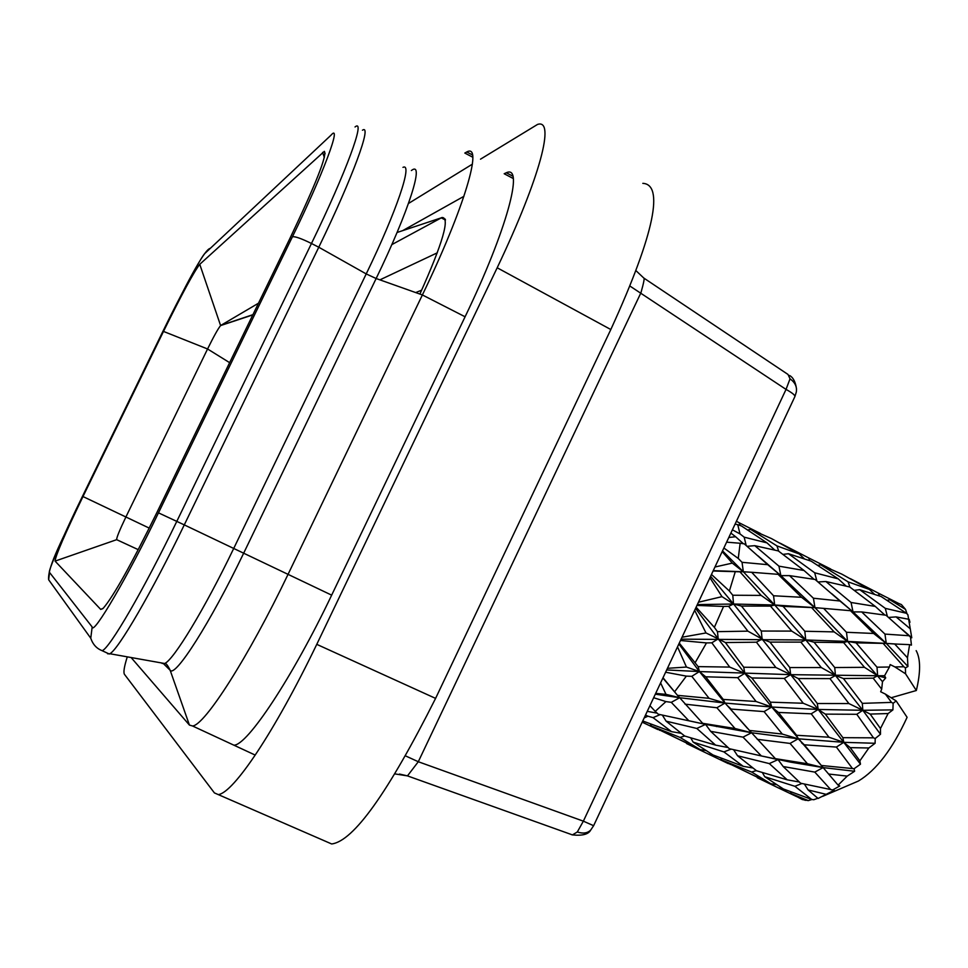 <?xml version="1.0" encoding="UTF-8"?>
<svg xmlns="http://www.w3.org/2000/svg" width="968" height="968" viewBox="0 0 968 968"><rect width="100%" height="100%" fill="white"/><g stroke="black" fill="none" stroke-linecap="round" stroke-linejoin="round"><path stroke-width="1.45" d="M391.81 244.626L441.965 217.498C450.265 217.219 442.908 242.738 419.894 294.054M472.808 157.252L464.809 153.053L466.794 151.964C483.637 142.562 464.41 208.096 422.387 294.95L288.125 574.193C248.619 656.849 204.563 725.613 192.523 725.976L189.425 725.08L131.116 657.538M138.243 549.655L116.656 539.66C116.511 537.724 119.657 530.053 126.058 516.658L207.563 348.976C213.819 336.307 218.163 328.503 220.607 325.575L252.805 314.902M252.926 314.661L220.825 325.393L258.492 303.202M199.759 264.312L324.341 151.347C327.293 155.061 315.762 184.198 289.771 238.745L156.913 512.508C131.261 564.586 113.377 596.494 103.273 608.231L100.696 609.404L55.079 561.113C55.563 555.62 64.856 534.094 82.982 496.548L163.495 331.419C181.875 294.091 193.963 271.73 199.759 264.312L220.607 325.575M92.166 626.974C92.892 636.133 128.587 575.27 158.474 512.846L292.409 236.797C322.816 174.966 342.66 121.569 330.911 135.278L205.204 253.144C202.373 254.511 179.794 296.438 162.539 332.109L82.425 496.427C64.662 532.533 47.021 573.153 49.55 572.463L92.166 626.974L90.762 638.215C92.88 644.47 96.691 648.62 102.172 650.678C109.445 648.717 143.724 589.875 176.829 521.304L311.466 243.488C301.242 238.455 294.889 236.228 292.409 236.797M362.443 130.208C372.499 123.323 353.054 176.721 318.774 247.227L366.219 273.92C396.747 211 413.082 162.249 402.978 167.367M233.917 745.178C247.312 745.469 292.433 677.54 331.661 595.151L184.283 524.886L318.774 247.227L311.466 243.488C346.532 171.409 366.086 117.769 355.038 126.965M158.474 512.846L184.283 524.886C151.952 591.908 118.108 649.927 109.844 653.739L107.569 653.775M405.58 755.911L418.297 761.731L583.365 821.166L577.303 831.984C583.038 833.859 587.503 833.218 590.71 830.06L593.614 825.704L583.365 821.166L786.04 389.402L629.95 286.068M644.156 278.288L788.012 374.459L790.033 378.827C795.103 382.469 797.196 386.897 796.289 392.113L794.885 396.614C795.26 395.295 792.308 392.887 786.04 389.402L790.033 378.827M635.94 270.616L643.768 278.022C644.724 277.768 643.78 282.668 640.949 292.735L418.297 761.731L407.48 775.876L399.457 774.049M642.825 183.351C663.491 184.331 655.868 231.025 610.82 329.531L435.588 698.388C388.108 792.695 353.465 841.216 331.661 843.963L214.412 792.913L124.412 674.26C123.287 672.276 124.243 666.48 127.28 656.849M480.503 159.175L537.53 124.436C555.487 118.314 540.64 176.43 497.189 267.773L316.766 644.349C274.307 732.401 233.748 792.429 218.514 794.559M408.472 203.486L472.408 164.149M463.926 196.31L402.724 230.614M331.661 595.151L465.088 316.778C506.869 230.215 524.523 164.149 506.324 172.752L504.183 173.744L513.306 178.548M415.708 292.578L421.685 290.158M379.916 279.861L437.294 252.817M811.946 799.483L808.292 800.609L802.29 799.544L791.425 793.7L790.457 791.751M853.389 783.185L858.422 781.031C876.294 770.286 892.52 749.05 907.101 717.312L896.15 700.929L893.137 703.312L892.907 709.883L888.104 713.549L880.469 728.529L880.493 734.264L875.205 738.524L875.108 743.279L868.853 747.986L859.862 760.848L860.479 764.188L854.103 768.725L854.611 771.266L847.218 776.118L838.106 785.157L839.752 785.98L832.686 789.961L834.186 790.239L818.093 798.479L808.099 789.936L804.456 784.128M801.867 783.523L794.885 786.294L764.768 776.735L783.378 788.968L811.716 799.447L813.773 799.737L817.803 798.249M808.292 800.609L791.425 793.7M826.127 794.329L808.099 789.936M838.106 785.157L823.115 767.588L854.611 771.266M847.218 776.118L828.56 774.025M859.862 760.848L850.219 747.635L843.769 742.335L860.479 764.188M868.853 747.986L850.219 747.635M880.469 728.529L870.184 714.082L862.803 710.294L856.777 714.287L825.329 714.13L818.19 709.459L843.769 742.335L836.388 747.066L804.287 744.815L798.14 738.79L843.769 742.335L875.108 743.279M763.316 756.335L790.602 762.143L823.115 767.588L814.79 772.101L783.185 766.535L778.042 759.602L775.38 758.646L751.555 732.74L798.14 738.79L796.579 735.281L778.429 712.448L771.738 707.027L818.19 709.459L862.803 710.294L880.493 734.264M888.104 713.549L870.184 714.082M817.307 703.506L798.273 678.556L790.675 674.66L818.19 709.459L817.307 703.506L848.9 703.567L862.803 710.294L862.331 703.361L891.528 702.393L885.405 694.104L880.662 691.745L881.691 689.18L873.16 678.157L843.418 678.532L835.457 675.47L862.803 710.294L892.907 709.883M781.418 787.77L779.107 788.255L796.773 796.664M794.885 786.294L811.716 799.447M783.185 766.535L800.633 783.221L832.686 789.961M814.79 772.101L830.725 789.61M775.38 758.646L807.433 763.74L823.115 767.588L821.348 765.482L854.103 768.725M836.388 747.066L852.251 768.229M796.579 735.281L828.959 737.217L843.769 742.335L842.886 737.676L873.487 737.834L875.205 738.524M856.777 714.287L873.487 737.834M891.528 702.393L893.137 703.312M779.107 788.255L757.315 777.74M764.768 776.735L762.409 772.645M804.287 744.815L821.348 765.482M688.43 720.652L705.563 724.391L702.683 723.314L735.039 728.505L751.555 732.74L743.013 737.144L761.368 755.947L729.34 748.7L710.669 731.336L705.563 724.391L751.555 732.74L725.044 703.07L771.738 707.027L822.098 766.45M825.329 714.13L842.886 737.676M843.418 678.532L862.331 703.361M756.298 770.601L751.628 772.028L721.838 760.074L770.818 783.741L776.433 784.612M751.628 772.028L770.818 783.741M761.368 755.947L778.042 759.602L769.294 763.595L737.555 755.766L756.528 770.77L787.202 779.809L799.314 782.011M769.294 763.595L787.202 779.809M749.305 730.429L782.277 734.059L798.14 738.79L790.057 743.424L807.433 763.74M770.407 702.175L751.833 677.975L744.791 673.341L771.738 707.027L770.407 702.175L803.222 703.252L818.19 709.459L811.232 713.803L828.959 737.217M702.683 723.314L679.681 697.722L725.044 703.07L723.265 699.428L705.696 676.801L699.392 671.562L790.675 674.66L877.637 675.749L873.16 678.157M789.803 667.557L769.996 642.111L762.119 639.098L790.675 674.66L789.803 667.557L821.324 667.569L835.457 675.47L834.731 667.533L814.052 642.22L805.751 639.969L835.457 675.47L829.951 678.604L848.9 703.567M721.838 760.074L720.773 758.053M737.555 755.766L733.635 749.764M790.057 743.424L757.242 739.31M811.232 713.803L778.429 712.448M829.951 678.604L798.273 678.556M881.691 689.18L882.489 681.666L847.593 641.421L843.624 642.607L864.485 667.327L877.637 675.749L877.008 667.194L856.075 642.861L847.593 641.421L814.959 607.662L783.124 606.391L804.807 631.257L834.126 631.886L847.593 641.421L886.264 643.405L856.075 642.861M834.731 667.533L864.485 667.327M729.993 764.345L731.215 764.538M711.347 753.951L709.12 754.423L728.48 763.691M731.106 749.135L723.907 751.906L693.149 742.105L713.029 754.98L743.218 766.317L752.801 767.963M723.907 751.906L743.218 766.317M723.265 699.428L756.068 701.485L771.738 707.027L764.067 711.601L782.277 734.059M743.739 667.242L725.419 642.558L718.208 638.856L744.791 673.341L743.739 667.242L775.876 667.496L790.675 674.66L784.274 678.447L803.222 703.252M882.489 681.666L885.708 677.903L877.637 675.749L884.558 675.749L885.708 677.903M843.624 642.607L814.052 642.22M709.12 754.423L686.602 743.569M693.149 742.105L690.765 737.931M743.013 737.144L710.669 731.336M666.674 669.953L699.392 671.562L725.044 703.07L747.586 728.468M764.067 711.601L731.118 709.084M784.274 678.447L751.833 677.975M681.121 639.158L805.751 639.969L800.863 642.123L821.324 667.569M783.124 606.391L774.69 605L770.492 606.113L741.464 606.065L733.538 604.02L762.119 639.098L761.296 631.039L791.739 631.1L805.751 639.969L847.593 641.421L846.48 632.285L823.635 608.376L814.959 607.662L780.861 575.621L778.078 574.327L801.516 597.28L814.959 607.662L818.311 607.964M800.863 642.123L769.996 642.111M684.666 735.995L680.093 737.435L651.367 726.012L700.166 749.607L705.817 750.527M680.093 737.435L700.166 749.607M655.312 694.177L679.681 697.722L671.284 702.345L665.948 701.594L655.227 711.383L658.264 714.202L705.563 724.391L696.827 728.456L666.105 721.16L684.703 736.019L715.594 745.13L727.996 747.514M696.827 728.456L715.594 745.13M655.675 693.403L666.008 694.346L679.681 697.722L677.491 695.351L709.072 698.315L725.044 703.07L716.877 707.741L735.039 728.505M678.858 643.974L699.392 671.562L698.146 666.613L729.703 667.085L744.791 673.341L737.689 677.685L756.068 701.485M697.335 604.601L733.538 604.02L774.69 605L805.751 639.969L804.807 631.257M877.008 667.194L889.435 667.012L884.558 675.749M889.435 667.012L890.149 664.568L894.88 666.928L903.906 666.77L883.312 643.611M695.556 608.388L718.208 638.856L717.47 631.656L747.889 631.148L762.119 639.098L756.419 642.195L775.876 667.496M651.367 726.012L650.351 723.967M666.105 721.16L662.39 715.146M716.877 707.741L685.005 704.147M737.689 677.685L705.696 676.801M756.419 642.195L725.419 642.558M834.126 631.886L811.571 607.601M903.906 666.77L905.419 667.908L905.552 673.801L916.333 690.511C920.713 672.191 920.665 658.905 916.164 650.641M846.48 632.285L873.644 633.459L886.264 643.405L907.948 666.492L905.419 667.908M659.389 730.223L660.6 730.416M642.183 722.176L657.841 729.557M642.752 720.966L671.586 731.675L681.073 733.272M660.164 714.638L653.025 717.639L671.586 731.675M671.284 702.345L688.829 720.736M667.448 668.319L686.433 667.049L699.392 671.562L691.793 676.33L709.072 698.315M682.029 637.234L705.999 632.951L718.208 638.856L711.831 642.812L729.703 667.085M770.492 606.113L791.739 631.1M741.464 606.065L761.296 631.039M710.609 576.287L733.538 604.02L732.776 595.235L761.138 595.405L774.69 605L814.959 607.662L813.423 598.224L789.489 575.621L780.861 575.621L757.884 555.753M907.948 666.492L907.464 657.756L894.686 644.01L886.264 643.405L853.026 611.897L850.473 610.699L873.644 633.459M905.528 609.392L889.955 599.809L901.414 604.577L905.528 609.392L907.04 613.894M887.378 616.398L885.296 608.364L906.411 613.264L907.875 614.716L911.771 637.779L910.489 637.065L911.445 645.111L909.617 644.64L907.464 657.756M909.944 622.267L909.206 619.351L896.078 616.894L888.612 617.451M653.025 717.639L647.943 716.199L644.18 717.917M647.943 716.199L645.523 715.062M655.227 711.383L649.927 705.66M665.948 701.594L653.654 697.722M662.886 678.036L676.342 693.971M677.491 695.351L663.019 677.745M691.793 676.33L686.36 676.124L674.575 691.83M686.36 676.124L665.609 672.228M698.146 666.613L679.27 643.103M711.831 642.812L706.495 642.921L695.218 662.572M706.495 642.921L680.492 640.501M698.436 602.241L721.995 596.651L733.538 604.02L728.626 606.307L747.889 631.148M773.553 595.768L751.664 572.282L743.339 571.761L774.69 605L773.553 595.768L801.516 597.28M850.473 610.699L823.635 608.376M909.617 644.64L894.686 644.01M728.626 606.307L723.568 606.452L714.36 627.361L717.47 631.656M714.36 627.361L696.113 607.202M884.958 634.088L909.012 635.734L886.01 615.237L861.689 611.933L884.958 634.088L886.264 643.405L897.542 644.119M902.539 629.732L911.771 637.779M910.319 628.849L896.078 616.894M889.955 599.809L887.136 600.317M647.459 711.383L657.103 713.138M660.6 682.912L666.008 694.346M677.515 646.854L686.433 667.049M723.568 606.452L696.948 605.423M778.078 574.327L751.664 572.282M861.689 611.933L853.026 611.897L831.609 593.566M694.661 610.288L705.999 632.951M909.012 635.734L910.489 637.065M885.296 608.364L859.705 589.681L881.134 596.53L906.411 613.264M879.513 595.961L878.242 593.082L897.88 603.04M732.776 595.235L729.376 591.012L711.48 574.447M713.271 570.636L743.339 571.761L739.915 571.798L761.138 595.405M739.915 571.798L735.281 571.677L729.376 591.012M714.965 567.006L732.292 563.11L743.339 571.761L746.231 571.967M813.423 598.224L839.97 601.007L853.026 611.897L851.066 602.483L875.29 606.416L884.885 615.067M859.705 589.681L854.345 590.311M850.34 578.658L878.242 593.082M709.931 577.751L721.995 596.651M735.281 571.677L713.089 570.999M722.527 550.877L743.339 571.761L742.045 562.311L767.745 564.683L780.861 575.621L778.938 566.159L754.786 545.674L747.115 546.303M789.489 575.621L815.08 579.469L839.97 601.007M851.066 602.483L825.885 581.514L849.771 586.983L875.29 606.416M849.904 587.068L848.101 581.865L869.458 589.452L874.443 594.231M848.101 581.865L820.755 564.84L841.894 574.169L869.458 589.452M742.045 562.311L738.257 558.451L723.882 547.997M738.257 558.451L740.145 543.254L744.295 543.871L767.745 564.683M825.885 581.514L818.069 581.962M820.755 564.84L817.791 565.312M722.176 551.627L732.292 563.11M740.145 543.254L726.617 542.165M778.938 566.159L804.021 570.491L814.003 579.288M816.895 580.981L814.669 572.778L838.276 578.864L846.056 586.039M814.669 572.778L788.472 553.72L811.184 561.174L838.276 578.864M809.877 560.702L808.631 557.895L830.701 569.002M728.807 537.494L735.632 536.744L743.4 543.738M804.021 570.491L778.32 550.925L754.786 545.674M788.472 553.72L783.027 554.374M808.631 557.895L780.135 543.181M766.172 563.243L766.946 563.424M731.046 533.199L735.632 536.744M778.72 551.216L776.953 545.916L799.205 553.95L804.287 558.73M776.953 545.916L750.672 529.423L771.484 538.583L799.205 553.95M746.183 545.492L744.174 537.167L767.019 542.891L774.715 550.005M767.019 542.891L741.415 525.939L737.749 524.668L740 533.913L744.174 537.167M740 533.913L732.413 529.823M750.672 529.423L747.732 529.956M740.278 525.539L739.141 522.768L760.461 533.501M737.749 524.668L735.075 524.148M739.141 522.768L736.43 521.244M896.15 700.929L885.405 694.104M894.88 666.928L905.552 673.801M916.333 690.511L891.129 697.759M445.461 220.038L441.239 217.848L397.049 232.501M411.376 170.537C425.049 159.768 409.186 210.419 376.141 278.518L422.387 294.95L465.088 316.778M162.104 663.443L164.633 663.504C173.466 660.273 204.768 608.715 233.506 548.88L366.219 273.92L376.141 278.518L243.464 553.611C210.407 622.545 175.026 677.963 170.15 670.255L189.413 725.044M229.634 362.661L207.563 348.976L163.495 331.419M149.229 528.104L82.982 496.548M163.701 663.842L170.114 670.231L163.653 663.842M55.079 561.113L116.68 539.672M102.814 608.666L100.696 609.404M322.61 152.375L324.353 157.542M99.898 649.661L109.299 654.017M49.55 572.463L48.642 579.747L90.762 638.215M162.539 332.109L82.425 496.427C63.646 537.651 47.444 566.026 48.642 579.747M210.334 248.34C204.103 249.066 184.464 288.041 162.527 332.133L162.503 332.193M205.204 253.144L210.939 247.76M577.303 831.984L572.439 834.9L571.471 834.622M435.588 698.388L316.766 644.349M610.82 329.531L497.189 267.773M441.965 217.498L445.316 219.24M472.517 154.965L466.794 151.964M255.201 755.076L192.523 725.976M109.844 653.739L164.633 663.504C165.782 662.862 167.621 665.113 170.15 670.255L189.425 725.08M325.103 153.706L324.341 151.347M789.537 375.475C793.228 377.472 795.551 381.997 796.519 389.027M794.885 396.614L593.626 825.692M590.71 830.06C588.484 834.319 582.385 835.928 572.439 834.9L407.48 775.888L394.896 773.904M512.859 176.188L506.324 172.752M858.422 781.031L822.643 796.361M792.502 794.171L805.352 800.379M801.431 742.65L805.92 746.812M790.19 761.187L790.602 762.143M722.975 760.558L770.08 783.33M726.811 705.14L730.707 708.673M715.642 725.528L716.562 726.605M652.456 726.472L699.38 749.159"/></g></svg>
